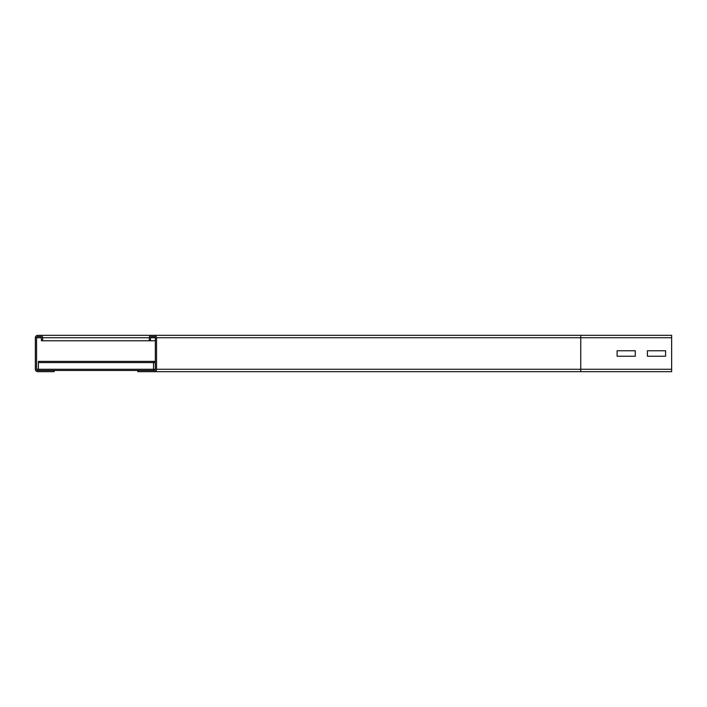 <?xml version="1.0" encoding="UTF-8"?>
<svg xmlns="http://www.w3.org/2000/svg" width="707" height="707" viewBox="0 0 707 707"><rect width="100%" height="100%" fill="white"/><g stroke="black" fill="none" stroke-linecap="round" stroke-linejoin="round"><path stroke-width="1.06" d="M617.114 356.231L617.114 350.769L635.293 350.769L635.293 356.231L617.114 356.231L617.114 350.769L635.293 350.769L635.293 356.231L617.114 356.231M647.409 356.231L647.409 350.769L665.587 350.769L665.587 356.231L647.409 356.231L647.409 350.769L665.587 350.769L665.587 356.231L647.409 356.231M150.494 340.774L150.494 337.743A1.211 1.211 0 0 1 151.705 336.532L154.126 336.532A1.211 1.211 0 0 1 155.337 337.743L155.337 369.257A1.211 1.211 0 0 1 154.126 370.468L137.768 370.468L137.768 371.679L671.65 371.679L671.65 335.321L151.705 335.321A2.421 2.421 0 0 0 149.274 337.743L149.274 340.774L155.337 340.774M154.126 371.679A2.421 2.421 0 0 0 156.547 369.257L156.547 337.743A2.421 2.421 0 0 0 154.126 335.321M42.623 340.774L42.623 337.743A2.421 2.421 0 0 0 40.202 335.321L37.771 335.321A2.421 2.421 0 0 0 35.35 337.743L35.35 369.257A2.421 2.421 0 0 0 37.771 371.679L54.139 371.679L54.139 370.468L37.771 370.468A1.211 1.211 0 0 1 36.561 369.257L36.561 337.743A1.211 1.211 0 0 1 37.771 336.532L40.202 336.532A1.211 1.211 0 0 1 41.413 337.743L41.413 340.774L149.274 340.774M40.202 335.321L151.705 335.321M38.381 370.468L38.381 361.374L155.337 361.383L38.381 361.374M153.516 370.468L153.516 361.374M54.139 370.468L137.768 370.468M580.747 371.679L580.747 369.257L671.65 369.257M156.547 369.257L580.747 369.257L580.747 337.743L671.65 337.743M156.547 337.743L580.747 337.743L580.747 335.321M150.494 337.743L155.337 337.743M36.561 369.257L155.337 369.257M36.561 337.743L41.413 337.743M42.623 337.743L149.274 337.743M38.381 362.594L155.337 362.594"/></g></svg>
